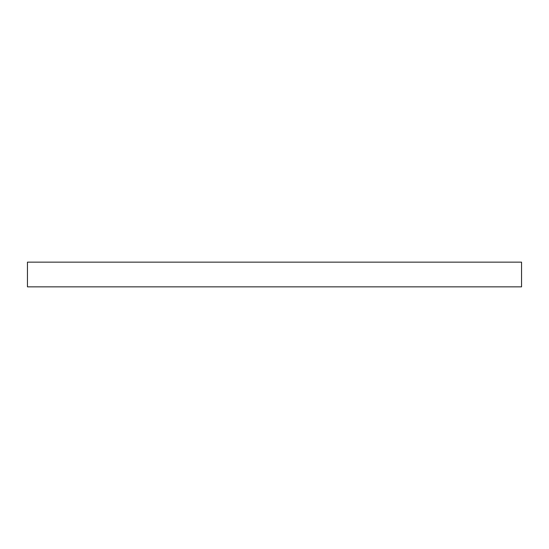 <?xml version="1.0" encoding="UTF-8"?>
<svg xmlns="http://www.w3.org/2000/svg" width="549" height="549" viewBox="0 0 549 549"><rect width="100%" height="100%" fill="white"/><g stroke="black" fill="none" stroke-linecap="round" stroke-linejoin="round"><path stroke-width="0.82" d="M27.45 262.148L27.45 286.853L521.55 286.853L521.55 262.148L27.45 262.148L521.55 262.148L521.55 286.853L27.45 286.853L27.45 262.148"/></g></svg>
